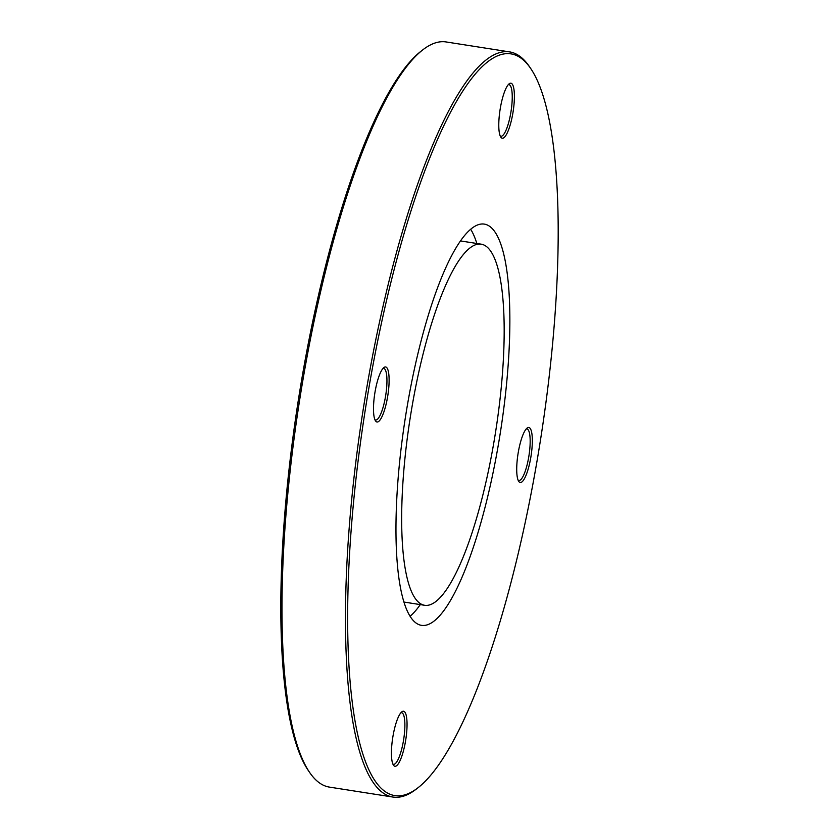 <?xml version="1.0" encoding="UTF-8"?>
<svg xmlns="http://www.w3.org/2000/svg" width="839" height="839" viewBox="0 0 839 839"><rect width="100%" height="100%" fill="white"/><g stroke="black" fill="none" stroke-linecap="round" stroke-linejoin="round"><path stroke-width="1.26" d="M368.678 389.139A375.379 88.882 98.9 0 0 418 787.758A375.379 88.882 98.9 0 0 537.149 460.328A375.379 88.882 98.9 0 0 530.636 68.41A375.379 88.882 98.9 0 0 368.678 389.139M418 787.758L416.165 789.184A377.12 89.301 -81.1 0 1 392.904 797.05A377.12 89.301 -81.1 0 1 366.612 388.709A377.12 89.301 -81.1 0 1 509.577 51.892A377.12 89.301 -81.1 0 1 529.325 66.491L530.636 68.41M309.675 772.509L308.364 770.59A375.379 88.882 -81.1 0 1 301.851 378.672A375.379 88.882 -81.1 0 1 421 51.242L422.835 49.816A377.12 89.301 98.9 0 0 303.131 378.777A377.12 89.301 98.9 0 0 309.675 772.509A377.12 89.301 98.9 0 0 329.423 787.108L392.904 797.05M511.276 83.302A27.844 6.597 -81.1 0 1 512.839 113.349A27.844 6.597 -81.1 0 1 501.911 138.11A27.844 6.597 -81.1 0 1 500.82 137.145A27.844 6.597 -81.1 0 1 500.075 109.689A27.844 6.597 -81.1 0 1 509.179 83.774A27.844 6.597 -81.1 0 1 511.276 83.302M500.201 135.96A26.103 6.177 98.9 0 0 500.526 136.138A26.103 6.177 98.9 0 0 500.883 136.243A26.103 6.177 98.9 0 0 510.909 112.164A26.103 6.177 98.9 0 0 509.315 84.76A26.103 6.177 98.9 0 0 508.958 84.655A26.103 6.177 98.9 0 0 508.224 84.718M530.772 457.633A27.844 6.597 -81.1 0 1 518.754 481.418A27.844 6.597 -81.1 0 1 518.271 452.347A27.844 6.597 -81.1 0 1 527.112 428.058A27.844 6.597 -81.1 0 1 530.772 457.633M518.135 480.244A26.103 6.177 98.9 0 0 518.817 480.516A26.103 6.177 98.9 0 0 528.706 457.203A26.103 6.177 98.9 0 0 526.892 428.928A26.103 6.177 98.9 0 0 526.158 428.991M394.55 766.164A27.844 6.597 -81.1 0 1 393.47 765.189A27.844 6.597 -81.1 0 1 392.725 737.733A27.844 6.597 -81.1 0 1 401.829 711.818A27.844 6.597 -81.1 0 1 403.926 711.346A27.844 6.597 -81.1 0 1 405.489 741.393A27.844 6.597 -81.1 0 1 394.55 766.164M392.851 764.004A26.103 6.177 98.9 0 0 393.176 764.182A26.103 6.177 98.9 0 0 393.533 764.287A26.103 6.177 98.9 0 0 403.549 740.208A26.103 6.177 98.9 0 0 401.954 712.804A26.103 6.177 98.9 0 0 401.608 712.699A26.103 6.177 98.9 0 0 400.874 712.762M375.054 391.834A27.844 6.597 -81.1 0 1 383.895 367.545A27.844 6.597 -81.1 0 1 387.555 397.12A27.844 6.597 -81.1 0 1 375.536 420.916A27.844 6.597 -81.1 0 1 375.054 391.834M374.918 419.731A26.103 6.177 98.9 0 0 375.599 420.003A26.103 6.177 98.9 0 0 385.489 396.69A26.103 6.177 98.9 0 0 383.675 368.415A26.103 6.177 98.9 0 0 382.941 368.478M498.481 443.988A203.059 48.085 98.9 0 0 484.323 224.107A203.059 48.085 98.9 0 0 407.345 405.478A203.059 48.085 98.9 0 0 421.503 625.349A203.059 48.085 98.9 0 0 498.481 443.988M476.835 243.488A203.059 48.085 98.9 0 0 470.679 229.257M411.907 407.408A182.755 43.271 98.9 0 0 424.639 605.286A182.755 43.271 98.9 0 0 493.93 442.059A182.755 43.271 98.9 0 0 481.187 244.17A182.755 43.271 98.9 0 0 411.907 407.408M410.082 616.287A203.059 48.085 98.9 0 0 420.287 604.604M509.577 51.892L446.096 41.95A377.12 89.301 98.9 0 0 422.835 49.816M403.937 602.045L424.639 605.286M460.475 240.929L481.187 244.17"/></g></svg>
